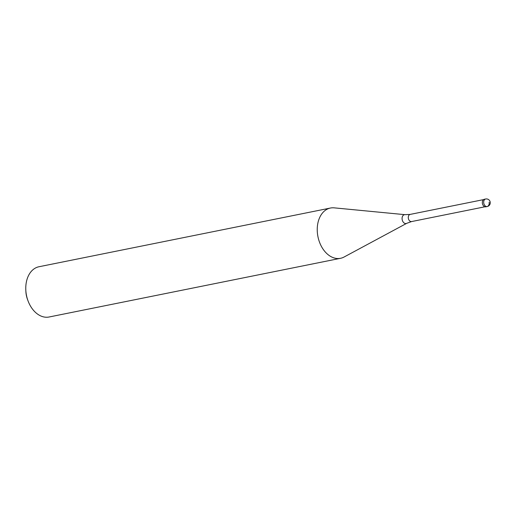 <?xml version="1.0" encoding="UTF-8"?>
<svg xmlns="http://www.w3.org/2000/svg" width="516" height="516" viewBox="0 0 516 516"><rect width="100%" height="100%" fill="white"/><g stroke="black" fill="none" stroke-linecap="round" stroke-linejoin="round"><path stroke-width="0.77" d="M484.311 199.273A3.844 2.683 78.6 0 0 482.415 203.459A3.844 2.683 78.6 0 0 485.827 206.813L487.175 206.542A3.844 2.683 -101.4 0 1 483.763 203.188A3.844 2.683 -101.4 0 1 485.659 199.002L484.311 199.273M486.478 206.548A3.844 2.683 -101.4 0 1 482.666 204.381A3.651 2.548 -101.4 0 1 482.647 204.342A3.651 2.548 -101.4 0 1 482.408 203.465A3.651 2.548 -101.4 0 1 482.337 202.782A3.651 2.548 -101.4 0 1 482.331 202.756M482.647 204.342L482.666 204.381A3.844 2.683 -101.4 0 1 482.415 203.459A3.844 2.683 -101.4 0 1 482.331 202.736A3.844 2.683 -101.4 0 1 485.008 199.266M406.782 223.293L344.088 257.013A25.632 17.899 -101.4 0 1 340.56 258.297A25.632 17.899 -101.4 0 1 317.811 235.954A25.632 17.899 -101.4 0 1 330.44 208.038A25.632 17.899 -101.4 0 1 334.187 207.851L405.047 214.675A4.496 3.135 -101.4 0 0 402.177 219.603A4.496 3.135 -101.4 0 0 406.782 223.293L411.607 221.564L484.969 206.787M330.44 208.038L38.971 266.746A25.632 17.899 78.6 0 0 25.8 289.831A25.632 17.899 78.6 0 0 26.342 294.662A25.632 17.899 78.6 0 0 28.012 300.809A25.632 17.899 78.6 0 0 49.091 316.998L340.56 258.297M25.8 289.831L25.865 291.25A19.221 13.429 78.6 0 0 26.264 294.868A19.221 13.429 78.6 0 0 27.522 299.48L28.012 300.809M489.116 202.227A3.844 2.748 81 0 1 487.098 206.555L485.75 206.826M483.524 199.627L410.162 214.404A3.651 2.548 78.6 0 0 408.362 218.384A3.651 2.548 78.6 0 0 411.607 221.564M487.175 206.542A3.844 3.844 0 0 0 490.2 202.091A3.844 3.844 0 0 0 485.659 199.002M410.162 214.404L405.047 214.675"/></g></svg>
